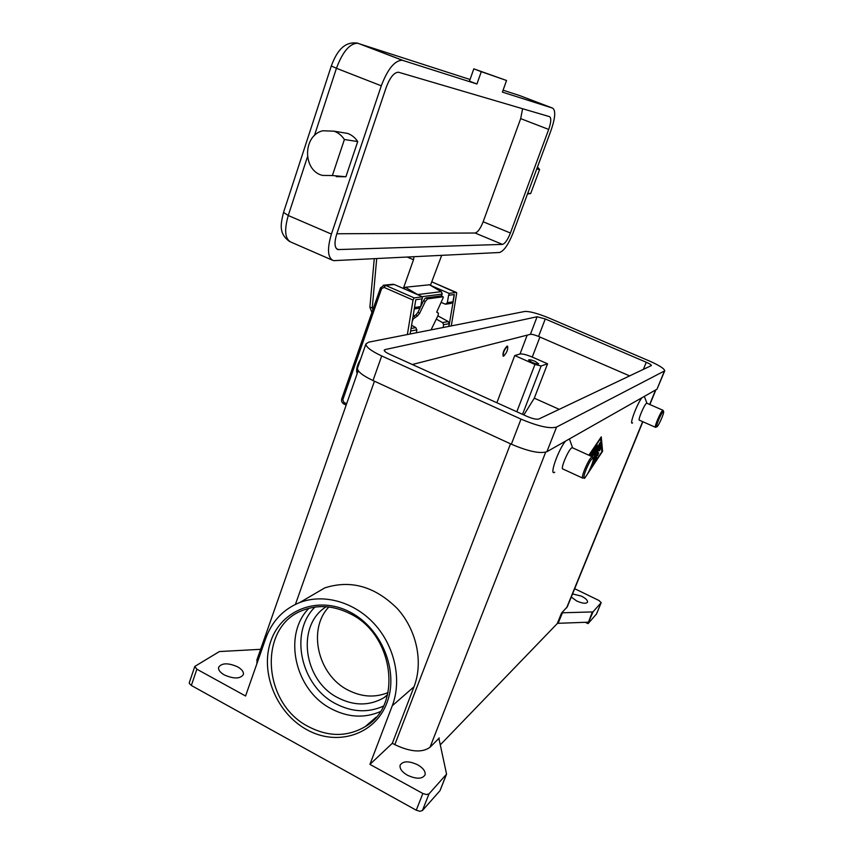 <?xml version="1.0" encoding="UTF-8"?>
<svg xmlns="http://www.w3.org/2000/svg" width="854" height="854" viewBox="0 0 854 854"><rect width="100%" height="100%" fill="white"/><g stroke="black" fill="none" stroke-linecap="round" stroke-linejoin="round"><path stroke-width="1.28" d="M588.054 622.203L558.142 623.303L562.434 612.788L592.302 611.934L587.958 623.591L593.135 611.667L601.195 602.657L598.942 600.479L574.678 588.694M588.278 623.388L596.455 614.015M587.936 623.591L585.321 622.31M593.135 611.667L592.302 611.934M572.543 593.925L581.435 596.124C585.705 598.344 587.744 600.341 587.563 602.123C586.143 603.895 582.524 603.522 576.696 600.992L571.262 597.053M562.434 612.788L561.548 613.065L557.256 623.591L558.142 623.303M557.256 623.591L440.216 744.912M438.903 738.411L446.567 774.13L429.028 793.836L426.456 794.572L422.847 793.494L369.931 764.383L392.328 743.279L394.815 744.635C410.475 752.043 422.196 752.929 430 747.282L438.903 738.411M189.353 682.506L189.353 683.499L191.339 685.474L416.261 810.211L419.858 811.289L422.431 810.51L429.028 793.836M446.268 774.695L440.141 790.292M439.831 790.879L422.431 810.51M191.339 685.474L196.858 669.205L194.787 666.44L219.371 651.559L260.63 649.318M224.41 674.98C220.086 672.461 218.144 669.899 218.613 667.284C221.741 662.885 228.05 662.715 237.529 666.793C241.885 669.301 243.828 671.884 243.379 674.532C240.294 678.93 233.964 679.079 224.41 674.98M407.486 775.251C401.956 771.963 399.491 768.611 400.11 765.216C402.907 760.903 408.756 760.754 417.649 764.778C423.21 768.045 425.687 771.408 425.078 774.856C422.314 779.168 416.442 779.296 407.486 775.251M561.548 613.065L567.28 606.82L642.859 421.727M632.59 422.901C628.854 425.836 636.625 404.636 641.824 397.815M554.737 472.198C548.93 476.607 557.95 450.325 565.444 441.176M586.239 475.891L584.574 478.389L584.467 477.61M588.854 455.225L601.259 436.853L602.582 451.286L587.178 474.472M656.993 426.765C654.644 428.697 661.242 412.631 663.238 411.585L663.601 411.607C664.465 412.61 658.701 425.836 656.993 426.765L655.541 427.331L639.422 420.211C637.522 420.574 644.407 404.22 646.553 403.28L646.937 403.259M655.541 427.331C653.769 427.758 660.718 411.361 662.736 410.368L663.163 410.464M572.543 447.806L571.785 447.848C568.401 449.428 560.021 469.412 562.903 469.006L582.62 478.091M592.665 457.178L591.811 456.954C588.619 458.63 580.165 478.688 582.855 478.197L584.371 477.61M592.452 458.491C589.228 460.295 581.179 480.364 584.851 477.429L584.851 477.429C587.477 475.902 594.395 460.231 593.167 458.555L592.452 458.491M309.532 596.797L324.798 587.883C350.791 579.567 374.917 586.42 397.174 608.443C416.656 629.782 423.563 662.042 414.019 686.765L392.328 743.279M369.931 764.383L392.264 705.767C402.085 680.115 394.868 646.521 374.65 624.231C354.442 601.91 323.698 593.306 299.733 602.529C283.411 609.158 272.095 621.082 265.797 638.301L245.568 695.999L196.858 669.205M257.129 659.32L256.862 663.793M380.254 711.649C364.338 718.427 348.037 717.488 331.363 708.831C294.886 690.427 282.396 634.906 308.934 608.283M387.449 695.273L383.926 697.718C369.494 705.97 354.229 706.012 338.109 697.857C303.373 680.734 295.943 625.384 326.196 606.735M388.09 692.562C375.013 697.899 361.669 697.077 348.048 690.096C317.869 675.055 307.259 629.398 328.865 606.991M359.299 362.907C357.26 367.498 356.556 371.042 357.175 373.54L357.196 373.614M360.58 359.235C357.442 364.466 356.182 368.789 356.78 372.205L357.175 373.54M591.48 466.562L600.373 444.774L600.736 448.179L599.465 450.869L599.166 448.318L596.861 454.072L598.782 452.812L597.629 455.566L595.75 456.815L593.445 462.548L596.893 457.53L595.996 459.964L591.502 466.562M601.792 451.061L600.629 437.782M602.582 451.286L601.867 450.955M589.207 470.789L601.856 451.766L600.608 438.465L589.196 455.385M589.9 455.694L591.288 453.1L590.392 455.919M590.883 456.143L594.149 448.852L591.374 456.367M593.252 458.876L597.437 448.446L594 454.936L595.153 449.919L592.398 456.805M591.907 456.612L596.124 446.098L597.138 444.849L595.9 450.197L600.149 442.532L593.06 460.744M594.704 451.862L595.654 450.09M597.181 448.329L598.067 446.13M595.9 450.197L595.153 449.866L595.9 446.663M592.238 464.181L593.359 462.505M595.451 456.196L597.917 453.367M599.316 449.77L599.786 445.542M496.868 402.746L514.748 355.552L534.946 364.444L541.148 365.982L547.563 363.783L534.294 398.177L559.242 409.344M523.844 414.948L534.294 398.177M514.748 355.552L520.022 353.994C522.456 353.673 526.534 354.709 532.255 357.079L547.563 363.783M629.718 375.931L538.575 336.455C534.743 334.875 532.021 334.16 530.419 334.32L412.322 364.509M385.037 349.585L537.091 316.749L545.258 318.958L646.264 362.256C649.595 363.729 651.314 364.829 651.421 365.544L538.799 419.036C536.515 419.624 532.586 418.738 527.025 416.389L389.488 354.186C385.965 352.531 384.193 351.197 384.193 350.183L385.037 349.585L384.524 351.037M524.762 311.464C529.597 311.208 537.732 313.407 549.143 318.083L649.211 360.911C659.203 365.331 664.38 368.629 664.743 370.828L556.562 427.064C549.869 428.943 538.02 426.295 521.004 419.111L381.706 355.947C371.148 350.983 365.886 346.991 365.918 343.991L368.608 342.166L524.762 311.464M664.668 370.999L657.004 389.189L546.891 451.713C540.112 453.912 528.263 451.403 511.354 444.208L373.006 380.542C362.523 375.525 357.335 371.415 357.452 368.202L357.602 367.743M503.284 356.107L503.102 356.033C502.59 352.819 503.913 349.51 507.073 346.105L507.436 346.158M507.393 346.244L507.618 346.233C508.13 349.425 506.817 352.734 503.657 356.15L503.412 356.171C502.91 352.958 504.234 349.649 507.393 346.244M535.18 361.381L538.66 363.793C537.924 364.359 535.714 363.9 532.031 362.406L528.562 359.993C529.299 359.427 531.498 359.897 535.18 361.381M451.286 325.908L456.73 292.943L431.718 281.788M346.66 403.718L343.895 402.426L342.817 399.768L381.653 288.567L384.108 287.414L413.048 300.074L407.358 334.544M413.048 300.074L414.179 297.886L422.506 296.808L394.345 284.542L391.975 284.371M430.939 285.524L449.087 293.381L456.431 292.442M410.133 333.999L415.802 299.701L422.164 298.857L422.506 296.808M441.155 302.444L445.532 304.216L447.347 302.668L448.606 295.26L454.349 294.577L448.926 326.377M449.087 293.381L448.756 295.324M443.13 327.509L443.61 324.712L442.618 322.598L436.287 319.118M421.993 298.879L420.712 306.597L418.812 308.23L414.286 308.913M411.585 325.257L415.802 327.605L416.848 329.836L416.357 332.782M454.179 294.598L452.94 301.836L451.147 303.373L446.162 304.12M437.878 315.852L448.254 321.552L449.225 323.645L448.756 326.409M427.566 298.879L425.89 297.918L424.79 298.74L423.627 300.555L425.303 301.526L427.566 298.879L442.97 296.808L443.322 297.427L436.736 311.977L438.433 313.204L438.091 315.414L431.046 329.89M425.303 301.526L419.624 313.29L417.948 312.318L415.887 314.912L413.058 316.322M412.546 319.417L417.563 315.884L419.624 313.29M413.016 319.684L412.236 321.296M436.81 312.265L438.422 313.194L436.81 312.265M417.948 312.318L420.211 307.632M420.702 306.618L423.627 300.555M441.411 291.726L442.233 294.054L441.337 295.868L442.97 296.808M425.89 297.918L441.337 295.868L441.988 294.107L422.175 296.658M407.401 257.139L413.507 259.744L403.355 288.46M429.647 284.766L405.308 287.243L403.696 288.609M441.667 255.41L430.469 285.257M413.507 259.744L413.987 256.808M499.483 252.496C503.86 251.129 508.386 244.639 513.051 233.003L551.14 130.075C555.292 117.863 555.815 110.561 552.719 108.159L502.387 92.115L506.55 80.489L481.293 71.683L476.938 84.002L402.213 60.228C394.665 60.506 387.695 69.035 381.29 85.816L331.416 234.081C326.954 249.187 327.637 258.057 333.487 260.662L499.483 252.496M536.718 169.071L539.6 169.508L537.486 166.989M527.505 193.965L530.676 193.57L539.6 169.508M527.751 193.303L530.676 193.57M417.99 294.843L417.457 294.609M442.233 294.054L441.337 291.673L429.53 284.702M476.938 84.002L469.465 81.151L473.799 68.843L481.293 71.683M473.799 68.843L506.55 80.489M341.024 132.338L347.674 133.427C351.784 134.964 355.125 137.675 357.709 141.561L345.902 176.757L336.295 176.65M345.902 176.757L332.387 175.529L344.386 139.512C341.749 135.54 338.333 132.765 334.138 131.196L322.844 130.758C302.572 135.295 302.476 170.832 322.598 175.422L332.387 175.529M357.709 141.561L344.386 139.512M548.695 129.434L510.414 233.014C507.671 239.857 505.024 243.646 502.462 244.404L337.928 249.581C334.512 248.044 334.106 242.856 336.732 234.049L386.307 87.119C390.022 77.362 394.089 72.398 398.498 72.227L549.581 116.667C551.417 118.012 551.118 122.271 548.695 129.434L520.673 118.621L483.161 221.773C480.45 228.573 477.76 232.32 475.08 233.014L336.818 233.772M520.673 118.621L522.605 108.725M422.847 793.494L416.261 810.211M601.109 602.807L596.348 614.282M438.871 738.731L439.202 737.899M545.663 452.214L430 747.282M655.584 390L649.68 404.465M642.656 421.641L566.608 607.899M414.019 686.765L392.264 705.767M349.852 611.987C318.264 595.473 281.542 609.681 270.867 641.012C259.744 672.098 276.322 713.09 306.832 729.69C337.159 746.738 374.981 734.792 386.894 702.906C399.266 671.265 381.599 628.01 349.852 611.987M308.7 726.743C261.804 703.418 257.791 625.907 303.437 610.087C318.307 604.493 333.765 605.657 349.777 613.567C393.929 634.127 403.045 705.521 365.256 726.594C347.503 736.991 328.651 737.034 308.7 726.743M383.393 706.151C367.989 712.994 352.158 712.215 335.9 703.835C300.672 686.136 288.908 632.334 314.966 607.077M375.44 717.947L365.256 726.594L376.155 717.125M510.511 443.813L394.815 744.635M295.42 604.386L374.436 381.204M600.736 448.179L600.01 447.848M597.629 455.566L596.903 455.235M595.996 459.964L595.355 459.676M534.946 364.444L516.809 411.767M541.148 365.982L522.541 414.361M532.255 357.079L539.92 337.031M530.419 334.32L537.091 316.749M373.006 380.542L381.706 355.947M511.354 444.208L521.004 419.111M546.891 451.713L556.562 427.064M657.004 389.189L664.316 371.309M643.35 369.472L646.264 362.256M538.575 336.455L545.258 318.958M520.022 353.994L527.185 335.142M343.863 403.985C341.899 402.8 341.194 401.092 341.749 398.871L342.817 399.768M381.653 288.567L380.532 287.766M344.13 404.017L343.895 402.426M384.108 287.414L385.613 285.407L383.222 285.236M414.179 297.886L385.613 285.407L394.345 284.542M431.708 281.809L456.346 292.442M447.347 302.668L452.94 301.836M442.618 322.598L448.254 321.552M443.61 324.712L449.225 323.645M410.625 331.021L416.848 329.836M411.052 328.491L415.802 327.605M414.521 307.504L420.712 306.597M415.887 314.912L417.563 315.884M415.097 317.069L413.411 316.097M372.91 309.607L372.269 307.846L376.699 258.687M372.269 307.846L369.878 307.248L374.244 258.805M356.694 42.946L470.052 79.507M503.07 90.204L519.627 95.563L552.719 108.159M331.928 259.979L291.299 242.258C285.012 239.462 283.998 230.537 288.257 215.507L283.539 212.411M331.309 65.982L336.444 68.288C342.689 51.656 349.82 43.298 357.826 43.223L402.832 60.378M331.416 234.081L288.257 215.507L307.44 156.901M314.4 135.615L336.444 68.288L381.29 85.816M429.306 284.67L441.144 291.673L417.638 294.577L405.308 287.243M502.462 244.404L475.08 233.014M510.414 233.014L483.161 221.773M338.707 249.656L336.433 248.674M189.3 682.666L194.787 666.44M596.434 614.133L601.173 602.71M440.12 790.388L446.471 774.397M649.873 404.55L655.883 389.83M387.62 694.601L383.926 697.718M324.798 587.883L299.733 602.529M572.607 447.838L569.426 438.945M572.287 447.688L592.292 456.783M593.167 458.555L592.612 457.029M646.969 403.28L644.343 396.384M662.971 410.272L646.809 403.205M663.601 411.607L663.131 410.39M256.83 660.142L358.221 370.689M357.452 368.202L365.918 343.991M346.18 405.074L343.938 404.027M393.214 284.254L384.471 285.119L380.521 287.787L341.749 398.871M443.119 296.818L441.486 295.89M402.213 60.228L357.826 43.223C343.308 40.682 335.985 53.364 331.299 66.004L283.507 212.497C280.817 223.812 278.297 233.494 289.677 241.565M371.928 312.425L369.878 307.248M334.138 131.196L347.674 133.427"/></g></svg>
